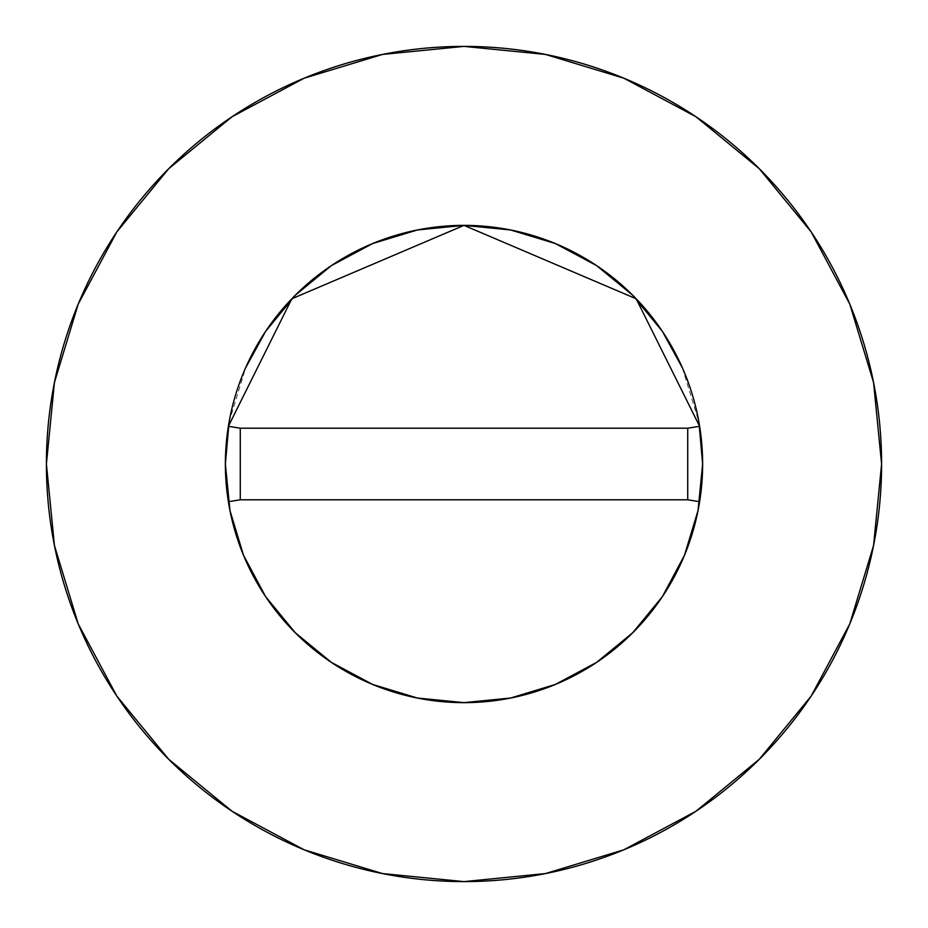<?xml version="1.0" encoding="UTF-8"?>
<svg xmlns="http://www.w3.org/2000/svg" width="928" height="928" viewBox="0 0 928 928"><rect width="100%" height="100%" fill="white"/><g stroke="black" fill="none" stroke-linecap="round" stroke-linejoin="round"><path stroke-width="0.7" stroke-dasharray="4.64 3.48" d="M811.142 696.116L849.816 623.813L873.573 545.467L881.6 464A417.6 417.6 0 0 0 464 46.4A417.6 417.6 0 0 0 46.4 464A417.6 417.6 0 0 0 464 881.6A417.6 417.6 0 0 0 881.6 464L873.573 382.533L849.816 304.187L811.223 231.988M229.065 422.159L245.584 367.894M682.416 367.894L698.935 422.159M696.116 116.858L623.813 78.184L545.467 54.427L464 46.4L382.533 54.427L304.187 78.184L231.988 116.777M116.858 231.884L78.184 304.187L54.427 382.533L46.4 464L54.427 545.467L78.184 623.813L116.777 696.012M231.884 811.142L304.187 849.816L382.533 873.573L464 881.6L545.467 873.573L623.813 849.816L696.012 811.223M225.376 464A238.624 238.624 0 0 0 445.092 701.881A238.624 238.624 0 0 0 699.631 501.7M687.718 499.798L240.282 499.798L240.282 428.202L687.718 428.202L687.718 499.798L240.282 499.798L240.282 428.202L687.718 428.202L687.718 499.798"/><path stroke-width="1.39" d="M225.376 464A238.624 238.624 0 0 1 228.369 426.3L291.821 298.781L464 225.376L636.179 298.781L699.631 426.3A238.624 238.624 0 0 1 702.624 464A238.624 238.624 0 0 0 464 225.376A238.624 238.624 0 0 0 228.369 501.7A238.624 238.624 0 0 1 225.376 464L229.958 510.551L243.53 555.315L265.582 596.576L295.266 632.734L331.424 662.418L372.685 684.47L417.449 698.042L464 702.624L510.551 698.042L555.315 684.47L596.576 662.418L632.734 632.734L662.418 596.576L684.47 555.315L698.042 510.551L702.624 464A238.624 238.624 0 0 1 699.631 501.7A238.624 238.624 0 0 0 699.631 426.3L687.718 428.202L699.631 426.3L636.179 298.781L464 225.376L291.821 298.781L228.369 426.3A238.624 238.624 0 0 0 225.376 464M46.4 464A417.6 417.6 0 0 1 464 46.4A417.6 417.6 0 0 1 881.6 464A417.6 417.6 0 0 1 464 881.6A417.6 417.6 0 0 1 46.4 464L54.427 545.467L78.184 623.813L116.777 696.012L168.71 759.29L231.988 811.223L304.187 849.816L382.533 873.573L464 881.6L545.467 873.573L623.813 849.816L696.012 811.223L759.29 759.29L811.223 696.012L849.816 623.813L873.573 545.467L881.6 464L873.573 382.533L849.816 304.187L811.223 231.988L759.29 168.71L696.012 116.777L623.813 78.184L545.467 54.427L464 46.4L382.533 54.427L304.187 78.184L231.988 116.777L168.71 168.71L116.777 231.988L78.184 304.187L54.427 382.533L46.4 464M225.376 463.896L229.065 422.159M245.584 367.894L265.582 331.424L295.266 295.266L331.424 265.582L372.685 243.53L417.449 229.958L464 225.376L510.551 229.958L555.315 243.53L596.576 265.582L632.734 295.266L662.418 331.424L682.416 367.894M698.935 422.159L702.624 463.896M811.223 231.988L759.29 168.71L696.116 116.858M231.988 116.777L168.71 168.71L116.858 231.884M116.777 696.012L168.71 759.29L231.884 811.142M696.012 811.223L759.29 759.29L811.142 696.116M699.631 501.7A238.624 238.624 0 0 1 228.369 501.7A238.624 238.624 0 0 0 699.631 501.7L687.718 499.798L699.631 501.7A238.624 238.624 0 0 0 702.624 464M240.282 499.798L228.369 501.7L240.282 499.798L687.718 499.798L687.718 428.202L240.282 428.202L228.369 426.3L240.282 428.202L240.282 499.798L687.718 499.798L687.718 428.202L240.282 428.202L240.282 499.798"/></g></svg>
